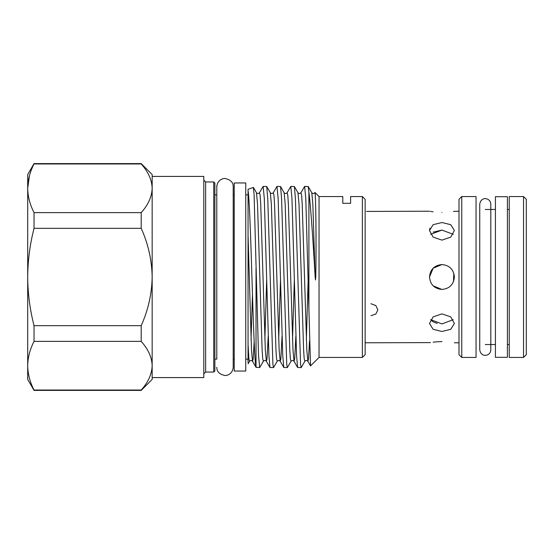<?xml version="1.0" encoding="UTF-8"?>
<svg xmlns="http://www.w3.org/2000/svg" width="554" height="554" viewBox="0 0 554 554"><rect width="100%" height="100%" fill="white"/><g stroke="black" fill="none" stroke-linecap="round" stroke-linejoin="round"><path stroke-width="0.83" d="M495.414 277L495.414 196.698L507.402 196.698L507.402 357.302L495.414 357.302L495.414 277M429.495 211.219L366.471 211.427M429.495 230.485L433.138 237.126L441.94 240.124L450.741 237.126L454.384 230.485L450.741 224.682L441.94 222.521L433.145 224.675L429.495 230.485L429.911 228.283M441.94 212.404C457.999 211.116 457.999 211.116 441.94 212.404C425.881 211.116 425.881 211.116 441.94 212.404M458.996 211.219L453.414 211.393M433.069 211.801L430.472 211.393M433.484 267.866L441.919 264.556M441.94 264.556C434.378 265.29 430.229 269.438 429.495 277C430.229 284.562 434.378 288.71 441.94 289.444C449.495 288.717 453.643 284.569 454.384 277C453.65 269.438 449.495 265.283 441.94 264.556L433.145 268.198L429.495 277M476.052 196.559L476.052 357.441L461.759 357.441L461.759 196.559L476.052 196.559M523.537 277L523.537 196.559L509.244 196.559L509.244 357.441L523.537 357.441L523.537 277M523.537 196.559L526.3 199.322L526.3 354.678L523.537 357.441M461.759 357.441L458.996 354.678L458.996 199.322L461.759 196.559M259.688 367.586L256.031 367.219C254.702 363.639 253.282 322.033 251.918 277C250.671 235.402 249.279 196.85 248.053 190.687L248.053 189.323L253.337 187.397L254.085 194.322L258.531 355.446L259.688 367.586L263.385 361.263C264.383 360.259 265.373 360.259 266.363 361.263L267.028 358.881L268.198 336.271M256.031 367.219L256.031 268.198M362.371 357.441L362.371 196.559L365.141 199.322L365.141 354.678L362.371 357.441L319.042 357.441L319.042 196.559L314.977 192.494L315.122 193.124L314.97 192.48M319.042 357.441L310.517 365.875L305.794 198.554L304.638 186.414L308.19 186.504L308.903 192.203C310.69 206.019 313.086 240.817 315.122 276.301L315.482 279.992L315.773 277C316.459 235.554 315.655 197.369 315.122 193.124M308.903 309.873L308.903 192.203M304.638 186.414L300.94 192.737L301.605 195.119L302.2 203.941L306.812 350.059L307.851 361.263L308.516 358.881L309.506 340.911M301.175 367.586L297.623 367.496L296.57 355.446L291.965 198.554L290.808 186.414L294.361 186.504L295.414 198.554L300.566 364.387L301.175 367.586L304.88 361.263C305.87 360.259 306.861 360.259 307.851 361.263L310.517 365.875M290.808 186.414L287.111 192.737L287.775 195.119L288.371 203.941L292.983 350.059L294.022 361.263L294.686 358.881L295.857 336.271M287.346 367.586L283.793 367.496L282.741 355.446L278.136 198.554L276.979 186.414L280.532 186.504L281.584 198.554L286.737 364.387L287.346 367.586L291.044 361.263C292.041 360.259 293.031 360.259 294.022 361.263L297.623 367.496M276.979 186.414L273.281 192.737L273.946 195.119L274.542 203.941L279.147 350.059L280.192 361.263L280.857 358.881L282.028 336.271M273.517 367.586L269.964 367.496L268.912 355.446L264.306 198.554L263.15 186.414L266.703 186.504L267.755 198.554L272.907 364.387L273.517 367.586L277.215 361.263C278.212 360.259 279.202 360.259 280.192 361.263L283.793 367.496M263.15 186.414L259.452 192.737L260.11 195.119L260.712 203.941L265.318 350.059L266.363 361.263L269.964 367.496M319.042 196.559L342.781 196.559L342.781 203.311L350.62 203.311L350.62 196.559L362.371 196.559M245.747 182.958L245.747 371.041L234.217 371.041L234.217 182.958L245.747 182.958M213.754 181.947L213.754 372.053L214.862 370.951L214.862 183.049L213.754 181.947L205.638 181.947L203.796 180.098M141.194 390.404L34.036 390.404L34.036 390.037C29.923 382.025 27.811 373.915 27.7 365.709C27.818 373.936 29.93 382.045 34.036 390.037L141.194 390.037L141.194 390.404L152.163 379.428L152.163 365.709L152.163 377.586L203.796 377.586L203.796 176.414L152.163 176.414L152.163 188.291L152.163 174.572L141.194 163.596L34.036 163.596L34.036 163.963L141.194 163.963L141.194 163.596M453.227 234.342L441.94 230.083L430.652 234.342M453.463 281.709L453.837 273.337M433.027 321.777L430.652 319.658L441.94 323.917L453.227 319.658M441.94 331.479L450.741 329.318L454.384 323.515L450.741 316.874L441.94 313.876L433.145 316.874L429.495 323.515L433.138 329.318L441.94 331.479M441.94 341.596C457.999 342.884 457.999 342.884 441.94 341.596C457.999 342.884 457.999 342.884 441.94 341.596C425.881 342.884 425.881 342.884 441.94 341.596L437.168 341.77M370.951 303.724L375.834 305.566L377.863 309.894L375.841 314.035L370.951 315.697M437.189 323.404L433.145 321.846M365.141 342.781L430.472 342.607M433.159 342.192L436.919 341.79M433.138 232.154L441.94 230.083M433.18 285.843L441.94 289.444M141.194 390.037C148.181 382.322 151.838 374.213 152.163 365.709L152.163 188.291C151.872 179.877 148.216 171.768 141.194 163.963M29.431 175.812L27.7 188.291C27.818 180.064 29.93 171.955 34.036 163.963M151.907 369.331L152.163 365.709C151.872 357.295 148.216 349.179 141.194 341.375L141.194 325.662C148.195 310.136 151.851 293.911 152.163 277C151.844 260.048 148.188 243.829 141.194 228.338L141.194 212.625L34.036 212.625C29.923 204.613 27.811 196.497 27.7 188.291L27.7 174.572L34.036 163.596M141.194 212.625C148.181 204.904 151.838 196.795 152.163 188.291M141.194 325.662L34.036 325.662C29.923 309.596 27.811 293.378 27.7 277C27.825 260.505 29.937 244.279 34.036 228.338L141.194 228.338M34.036 390.404L27.7 379.428L27.7 365.709C27.818 357.482 29.93 349.366 34.036 341.375L141.194 341.375M34.036 341.375L34.036 325.662M34.036 228.338L34.036 212.625M27.7 365.709L27.7 188.291M248.053 190.687L248.053 362.448M248.053 363.874L249.556 361.263L248.891 358.881L248.053 344.491L248.053 277M213.754 372.053L205.638 372.053L205.638 181.947M251.045 339.581L252.451 295.012M253.42 187.453L256.474 192.737L257.52 203.941L262.125 350.059L262.728 358.881L263.385 361.263M264.874 339.581L266.668 279.777M266.703 186.504L270.304 192.737L271.349 203.941L275.954 350.059L276.557 358.881L277.215 361.263M278.704 339.581L280.497 279.777M280.532 186.504L284.133 192.737L285.178 203.941L289.784 350.059L290.386 358.881L291.044 361.263M292.533 339.581L294.326 279.777M294.361 186.504L297.962 192.737L299.008 203.941L303.613 350.059L304.215 358.881L304.88 361.263M306.362 339.581L308.156 279.777M308.19 186.504L311.791 192.737L312.837 203.941L315.122 276.301M248.053 235.346L251.488 350.059L252.534 361.263L253.199 358.881L254.168 341.437M490.802 277L490.802 349.837C490.678 352.337 489.459 354.075 487.146 355.038L485.269 355.37C485.082 355.626 480.526 355.294 479.743 349.837L479.743 204.163C480.526 198.706 485.082 198.374 485.269 198.63L487.146 198.962C489.459 199.925 490.678 201.663 490.802 204.163L490.802 277M490.802 344.533L490.802 349.837M509.244 209.467L507.402 209.467M495.414 209.467L485.269 209.467M248.053 194.856L245.747 194.856M205.638 372.053L203.796 373.902M214.862 359.144L216.794 359.144L216.794 186.74L216.794 194.856L214.862 194.856M216.794 367.26L216.794 367.26C216.711 371.54 219.363 374.269 224.758 375.46C227.209 375.937 232.798 373.645 233.206 367.26L233.206 186.74C233.289 182.46 230.637 179.731 225.249 178.54C222.791 178.063 217.203 180.355 216.794 186.74C216.794 183.596 216.794 188.228 216.794 186.74L216.794 186.74M234.217 194.856L233.206 194.856M234.217 359.144L233.206 359.144M249.556 361.263C250.553 360.259 251.544 360.259 252.534 361.263L256.135 367.496M256.474 192.737C257.465 193.741 258.455 193.741 259.452 192.737M270.304 192.737C271.294 193.741 272.284 193.741 273.281 192.737M284.133 192.737C285.123 193.741 286.113 193.741 287.111 192.737M297.962 192.737C298.952 193.741 299.943 193.741 300.94 192.737M311.791 192.737C312.781 193.741 313.779 193.741 314.769 192.737M248.053 359.144L245.747 359.144M509.244 344.533L507.402 344.533M495.414 344.533L485.269 344.533M458.996 342.781L454.384 342.781"/></g></svg>
